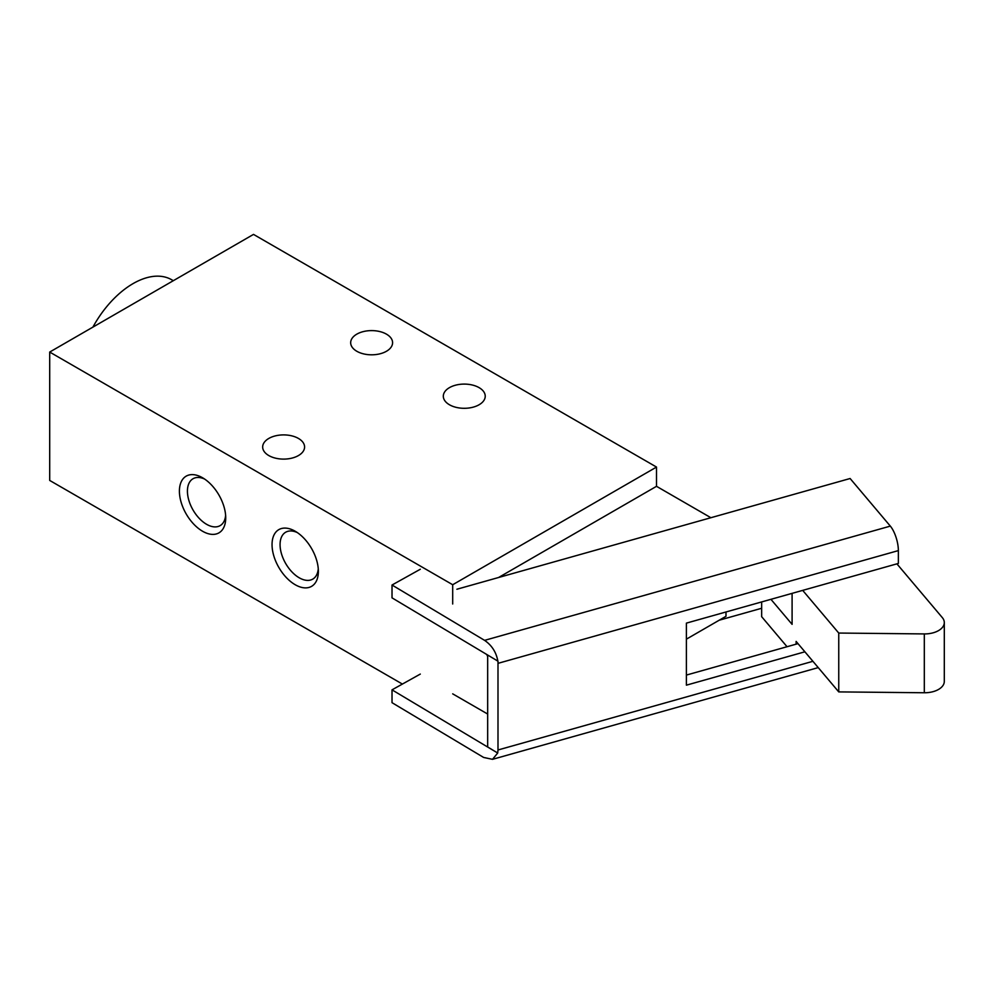 <?xml version="1.0" encoding="UTF-8"?>
<svg xmlns="http://www.w3.org/2000/svg" width="994" height="994" viewBox="0 0 994 994"><rect width="100%" height="100%" fill="white"/><g stroke="black" fill="none" stroke-linecap="round" stroke-linejoin="round"><path stroke-width="1.49" d="M498.553 577.514L656.512 486.314L656.512 467.068L253.507 234.398L49.7 352.062L452.692 584.733L452.692 603.992M656.512 486.314L710.896 517.725M725.993 611.981L725.993 616.292L686.394 639.154M173.316 280.693L171.726 279.774A77.296 44.631 120 0 0 92.902 327.125M656.512 467.068L452.692 584.733M49.7 352.062L49.7 480.437L402.396 684.071M356.809 351.267A20.961 12.102 0 0 0 379.658 353.889A20.961 12.102 0 0 0 392.593 342.706A20.961 12.102 0 0 0 371.632 330.604A20.961 12.102 0 0 0 350.671 342.706A20.961 12.102 0 0 0 356.809 351.267M449.45 404.757A20.961 12.102 0 0 0 472.299 407.378A20.961 12.102 0 0 0 485.234 396.196A20.961 12.102 0 0 0 464.273 384.094A20.961 12.102 0 0 0 443.312 396.196A20.961 12.102 0 0 0 449.45 404.757M268.802 455.563A20.961 12.102 0 0 0 291.64 458.184A20.961 12.102 0 0 0 304.586 447.002A20.961 12.102 0 0 0 283.625 434.9A20.961 12.102 0 0 0 262.664 447.002A20.961 12.102 0 0 0 268.802 455.563M202.565 477.766L202.565 477.766A32.752 18.911 60 0 1 225.725 517.874A32.752 18.911 60 0 1 202.565 531.243A32.752 18.911 60 0 1 179.405 491.135A32.752 18.911 60 0 1 202.565 477.766M295.206 531.243L295.206 531.243A32.752 18.911 60 0 1 318.366 571.364A32.752 18.911 60 0 1 295.206 584.733A32.752 18.911 60 0 1 272.045 544.625A32.752 18.911 60 0 1 295.206 531.243M487.669 714.04L452.692 693.849M318.266 568.879A27.087 15.631 60 0 1 312.75 579.129A27.087 15.631 60 0 1 285.676 563.499A27.087 15.631 60 0 1 285.676 532.225A27.087 15.631 60 0 1 297.305 532.573M225.626 515.389A27.087 15.631 60 0 1 220.109 525.64A27.087 15.631 60 0 1 193.035 510.009A27.087 15.631 60 0 1 193.035 478.735A27.087 15.631 60 0 1 204.665 479.083M812.918 661.308L497.994 749.985L497.696 753.03L487.669 746.966L487.669 657.109A2.622 1.479 61.1 0 0 486.327 654.226M456.892 589.243L850.119 478.512L890.326 526.112L484.587 640.36C491.831 645.317 496.254 652.238 497.857 661.122L392.021 597.854L392.021 585.019L420.3 569.251M497.994 749.985L497.994 661.196M804.891 651.803L686.394 685.164L686.394 623.126L898.365 563.436L898.365 550.601A18.339 6.56 -105.7 0 0 890.326 526.112M392.021 689.848L497.696 753.03L492.515 759.329L483.631 757.453L392.021 702.683L392.021 689.848L420.3 674.081M797.996 643.64L686.394 675.075M719.184 620.219L761.652 608.266M484.587 640.36L392.021 585.019M761.652 601.929L761.652 616.678L787.049 646.734M792.094 593.356L792.094 624.356L770.934 599.32M802.692 590.374L838.75 633.054L838.75 691.899L796.119 641.416L796.119 644.174M838.75 633.054L924.308 633.923A19.656 11.344 0 0 0 944.3 622.579A19.656 11.344 0 0 0 942.312 617.597L896.899 563.846M838.75 691.899L924.308 692.756A19.656 11.344 0 0 0 944.3 681.412L944.3 622.579M898.365 550.601L497.994 663.346M924.308 633.923L924.308 692.756M818.236 667.608L492.515 759.329"/></g></svg>
